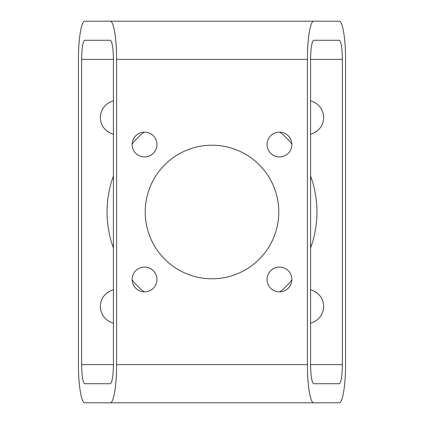 <?xml version="1.0" encoding="UTF-8"?>
<svg xmlns="http://www.w3.org/2000/svg" width="424" height="424" viewBox="0 0 424 424"><rect width="100%" height="100%" fill="white"/><g stroke="black" fill="none" stroke-linecap="round" stroke-linejoin="round"><path stroke-width="0.64" d="M116.6 364.64C116.669 385.04 113.637 403.229 110.24 402.8L84.8 402.8C81.403 403.229 78.371 385.04 78.44 364.64L78.44 59.36C78.371 38.96 81.403 20.771 84.8 21.2L110.24 21.2C113.637 20.771 116.669 38.96 116.6 59.36L116.6 364.64L307.4 364.64L307.4 59.36C307.331 38.96 310.363 20.771 313.76 21.2L84.8 21.2M339.2 21.2L313.76 21.2L339.2 21.2C342.597 20.771 345.629 38.96 345.56 59.36L345.56 364.64C345.629 385.04 342.597 403.229 339.2 402.8L84.8 402.8M339.2 402.8L313.76 402.8C310.363 403.229 307.331 385.04 307.4 364.64M156.944 144.542A12.402 12.402 0 0 0 138.341 133.804A12.402 12.402 0 0 0 138.341 155.285A12.402 12.402 0 0 0 156.944 144.542M156.944 279.458A12.402 12.402 0 0 0 138.341 268.715A12.402 12.402 0 0 0 138.341 290.196A12.402 12.402 0 0 0 156.944 279.458M291.86 279.458A12.402 12.402 0 0 0 273.257 268.715A12.402 12.402 0 0 0 273.257 290.196A12.402 12.402 0 0 0 291.86 279.458M291.86 144.542A12.402 12.402 0 0 0 273.257 133.804A12.402 12.402 0 0 0 273.257 155.285A12.402 12.402 0 0 0 291.86 144.542M212 145.22A66.78 66.78 0 0 1 269.834 245.39A66.78 66.78 0 0 1 154.166 245.39A66.78 66.78 0 0 1 212 145.22M110.24 383.72L84.8 383.72C82.871 382.565 81.811 376.205 81.62 364.64L81.62 59.36C81.811 47.795 82.871 41.435 84.8 40.28L110.24 40.28C112.169 41.435 113.229 47.795 113.42 59.36L113.42 364.64C113.229 376.205 112.169 382.565 110.24 383.72M339.2 383.72L313.76 383.72C311.831 382.565 310.771 376.205 310.58 364.64L310.58 59.36C310.771 47.795 311.831 41.435 313.76 40.28L339.2 40.28C341.129 41.435 342.189 47.795 342.38 59.36L342.38 364.64C342.189 376.205 341.129 382.565 339.2 383.72M113.42 100.891A17.172 17.172 0 0 0 113.42 134.222M113.42 289.778A17.172 17.172 0 0 0 113.42 323.109M310.58 323.109A17.172 17.172 0 0 0 310.58 289.778M310.58 134.222A17.172 17.172 0 0 0 310.58 100.891M280.1 132.156A104.94 104.94 0 0 1 291.844 143.9M310.58 176.024A104.94 104.94 0 0 1 310.58 247.976M291.844 280.1A104.94 104.94 0 0 1 280.1 291.844M143.9 291.844A104.94 104.94 0 0 1 132.156 280.1M113.42 247.976A104.94 104.94 0 0 1 113.42 176.024M132.156 143.9A104.94 104.94 0 0 1 143.9 132.156M307.4 59.36L116.6 59.36M342.38 59.36L310.58 59.36M113.42 59.36L81.62 59.36M342.38 364.64L310.58 364.64M113.42 364.64L81.62 364.64"/></g></svg>
